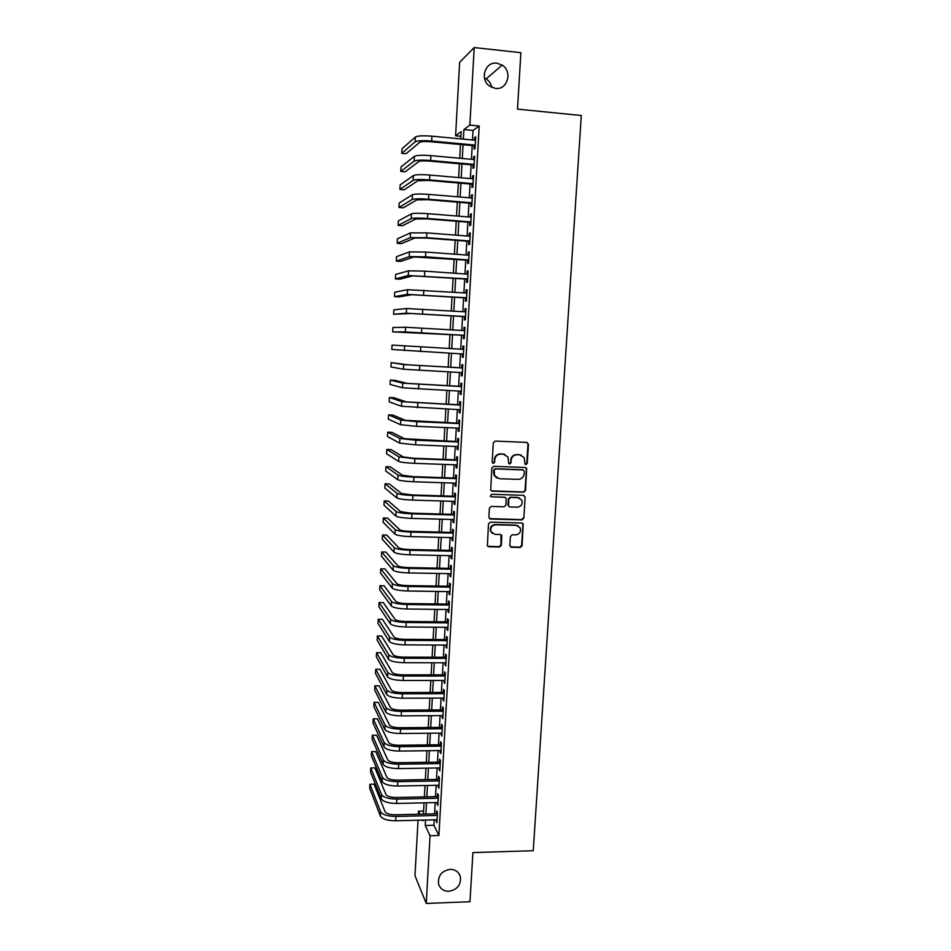 <?xml version="1.0" encoding="UTF-8"?>
<svg xmlns="http://www.w3.org/2000/svg" width="951" height="951" viewBox="0 0 951 951"><rect width="100%" height="100%" fill="white"/><g stroke="black" fill="none" stroke-linecap="round" stroke-linejoin="round"><path stroke-width="1.43" d="M525.951 464.587L527.246 463.375L528.447 444.272L526.818 442.393L495.186 441.086L493.307 442.821L492.166 462.055L493.319 463.363L494.639 462.15L494.782 459.666C495.34 456.171 497.337 454.316 500.773 454.102L503.412 454.198L507.989 457.051L508.69 463.351L509.688 463.981L510.984 462.757L511.139 460.284C511.697 456.801 513.683 454.958 517.106 454.744L519.733 454.84L524.215 457.574L524.976 463.993L525.951 464.587M525.332 464.385L526.783 463.185L527.971 444.117L527.032 442.417M492.689 463.149L494.211 461.96L494.782 459.666M509.058 463.767L510.544 462.578L511.139 460.284M450.12 869.345C441.68 870.878 437.817 875.728 438.554 883.895C440.123 888.733 443.558 891.194 448.848 891.301C457.383 889.684 461.211 884.763 460.32 876.537C458.715 871.853 455.315 869.452 450.12 869.345M496.886 63.194C485.212 61.316 479.423 79.242 489.48 86.066L495.423 88.431C507.454 90.297 512.898 71.468 502.14 65.096L496.886 63.194M509.843 545.482L511.483 547.289L520.245 547.491L522.087 545.767L523.205 523.918L521.778 523.014L490.336 522.17L488.481 523.906L487.376 545.791L488.873 546.777L499.548 547.027L501.391 545.28L501.771 535.437L500.297 534.486L495.007 534.355L491.037 531.74C490.074 527.805 491.584 525.499 495.59 524.809L516.274 525.368L520.126 527.793C521.219 531.775 519.745 534.141 515.692 534.866L512.256 534.783L510.402 536.519L509.843 545.482M460.938 136.266L455.6 135.767L459.63 62.314L474.216 47.55L520.875 52.697L517.499 109.115L581.299 115.511L533.249 850.717L472.92 852.583L469.972 901.726L426.25 903.45L414.981 875.74L418.024 820.226M474.216 47.55L469.865 125.104L463.898 129.562L463.363 139.131M434.215 819.821L433.906 825.254L438.898 835.489L479.209 126.007L469.865 125.104M438.898 835.489L430.042 835.739L426.25 903.45M523.704 492.19L525.558 490.466L526.652 468.344L525.249 467.488L493.676 466.311L491.81 468.058L490.716 490.217L492.19 491.168L523.704 492.19L525.083 490.24L526.402 469.152L525.582 467.523M525.13 497.159L523.823 518.176L521.968 519.912L490.526 519.044L488.873 517.201L489.42 508.155L491.287 506.419L504.089 506.8L505.944 505.064L506.122 498.146L504.672 497.23L491.322 496.802L490.3 496.137L491.477 494.294L523.502 495.316L525.13 497.159L523.823 518.176M474.216 145.788L474.026 149.152L475.048 148.487L475.702 136.885L474.68 137.598L474.537 140.177M473.134 165.01L472.944 168.375L473.955 167.78L474.608 156.214L473.598 156.844L473.443 159.506M472.053 184.185L471.862 187.525L472.873 187.002L473.527 175.483L472.516 176.042L472.362 178.764M470.971 203.288L470.781 206.617L471.791 206.177L472.433 194.682L471.434 195.169L471.268 197.951M469.901 222.332L469.711 225.66L470.709 225.268L471.351 213.82L470.353 214.248L470.198 217.09M468.819 241.316L468.641 244.633L469.628 244.312L470.269 232.9L469.283 233.257L469.116 236.157M467.749 260.229L467.571 263.534L468.558 263.296L469.2 251.908L468.213 252.193L468.047 255.165M466.691 279.095L466.501 282.388L467.488 282.209L468.13 270.869L467.143 271.083L466.977 274.114M465.621 297.889L465.443 301.182L466.418 301.075L467.06 289.758L466.073 289.912L465.907 293.003M464.563 316.635L464.385 319.905L465.348 319.869L465.99 308.6L465.015 308.683L464.837 311.821M463.517 335.311L463.327 338.58L464.29 338.604L464.932 327.37L463.957 327.382L463.779 330.591M462.459 353.962L462.281 357.184L463.232 357.279L463.874 346.081L462.911 346.033L462.721 349.29M461.401 372.59L461.223 375.74L462.186 375.895L462.816 364.732L461.853 364.613L461.675 367.859M460.355 391.17L460.189 394.237L461.128 394.451L461.758 383.324L460.807 383.146L460.629 386.379M459.309 409.679L459.143 412.663L460.082 412.96L460.712 401.857L459.761 401.607L459.583 404.841M458.263 428.128L458.109 431.041L459.036 431.397L459.666 420.342L458.727 420.021L458.548 423.243M457.229 446.53L457.074 449.359L458.002 449.775L458.62 438.756L457.693 438.375L457.514 441.585M456.195 464.861L456.04 467.619L456.967 468.106L457.586 457.11L456.658 456.67L456.48 459.868M455.16 483.144L455.006 485.818L455.933 486.365L456.551 475.417L455.624 474.906L455.446 478.091M454.126 501.367L453.984 503.971L454.899 504.577L455.517 493.652L454.602 493.082L454.423 496.267M453.104 519.531L452.961 522.051L453.877 522.729L454.495 511.84L453.579 511.21L453.401 514.372M452.082 537.636L451.939 540.085L452.854 540.822L453.461 529.969L452.557 529.279L452.379 532.429M451.059 555.681L450.929 558.059L451.832 558.855L452.438 548.038L451.535 547.277L451.356 550.427M450.049 573.679L449.918 575.985L450.81 576.841L451.416 566.059L450.524 565.239L450.346 568.365M449.027 591.617L448.908 593.84L449.799 594.755L450.405 584.009L449.514 583.129L449.336 586.256M448.016 609.496L447.897 611.648L448.789 612.622L449.395 601.912L448.503 600.973L448.325 604.087M447.018 627.315L446.899 629.396L447.778 630.442L448.385 619.755L447.493 618.756L447.327 621.859M446.007 645.087L446.768 648.19L447.374 637.55L446.495 636.481L446.316 639.583M445.009 662.799L445.769 665.902L446.376 655.287L445.496 654.157L445.318 657.248M444.01 680.464L444.771 683.543L445.377 672.963L444.497 671.786L444.331 674.853M443.011 698.058L443.772 701.137L444.379 690.581L443.511 689.344L443.332 692.411M442.025 715.616L442.786 718.671L443.38 708.15L442.524 706.855L442.346 709.922M441.038 733.102L441.799 736.157L442.393 725.672L441.537 724.317L441.359 727.36M440.051 750.553L440.812 753.584L441.407 743.135L440.551 741.721L440.372 744.752M439.065 767.933L439.826 770.964L440.42 760.538L439.564 759.064L439.398 762.096M438.09 785.264L438.851 788.284L439.433 777.894L438.589 776.361L438.423 779.38M437.115 802.549L437.864 805.545L438.459 795.191L437.615 793.61L437.448 796.617M479.209 126.007L473.051 130.442L472.516 139.987M472.195 145.598L471.423 159.316M471.114 164.832L470.341 178.586M470.032 184.007L469.259 197.784M468.95 203.122L468.177 216.923M467.88 222.165L467.107 236.003M466.81 241.162L466.026 255.011M465.74 260.087L464.968 273.971M464.682 278.952L463.898 292.86M463.624 297.758L462.84 311.69M462.566 316.505L461.782 330.472M461.52 335.192L460.724 349.172M460.462 353.855L459.678 367.752M459.416 372.483L458.632 386.284M458.37 391.063L457.597 404.746M457.324 409.584L456.563 423.147M456.29 428.045L455.529 441.502M455.244 446.447L454.495 459.797M454.209 464.789L453.472 478.02M453.187 483.072L452.45 496.196M452.153 501.308L451.428 514.313M451.131 519.472L450.405 532.382M450.108 537.588L449.395 550.379M449.098 555.646L448.385 568.329M448.087 573.643L447.374 586.232M447.077 591.581L446.364 604.063M446.067 609.472L445.365 621.847M445.056 627.303L444.367 639.571M444.058 645.075L443.368 657.236M443.059 662.799L442.381 674.853M442.06 680.464L441.395 692.423M441.074 698.07L440.408 709.922M440.087 715.627L439.421 727.384M439.1 733.126L438.447 744.776M438.114 750.577L437.46 762.131M437.139 767.968L436.485 779.416M436.164 785.312L435.522 796.665M435.189 802.596L434.548 813.842M436.14 819.774L436.901 822.758L437.484 812.439L436.652 810.799L436.473 813.806M491.679 87.385C491.013 83.747 489.183 80.906 486.199 78.862L484.439 77.923M418.357 814.234L418.523 811.167L419.95 814.199M423.599 811.048L418.523 811.167M460.795 138.894L461.199 131.571L455.6 135.767M422.72 820.119L423.052 820.832L423.1 820.107M423.433 814.115L424.051 802.834M424.384 796.89L425.014 785.514M425.335 779.618L425.977 768.146M426.298 762.298L426.94 750.719M427.261 744.918L427.902 733.233M428.223 727.479L428.877 715.699M429.186 709.993L429.852 698.117M430.161 692.447L430.827 680.464M431.136 674.853L431.802 662.764M432.111 657.2L432.788 645.016M433.097 639.5L433.775 627.208M434.072 621.74L434.762 609.341M435.059 603.921L435.748 591.415M436.045 586.054L436.747 573.441M437.044 568.116L437.745 555.408M438.042 550.13L438.744 537.315M439.041 532.096L439.754 519.163M440.04 513.992L440.765 500.951M441.038 495.84L441.775 482.692M442.049 477.628L442.786 464.361M443.059 459.357L443.796 445.983M444.081 441.026L444.818 427.546M445.092 422.648L445.841 409.049M446.114 404.199L446.875 390.492M447.136 385.702L447.897 371.877M448.171 367.134L448.931 353.201M449.193 348.518L449.966 334.502M450.239 329.771L451.012 315.78M451.273 310.953L452.046 296.997M452.319 292.088L453.092 278.144M453.365 273.151L454.138 259.243M454.412 254.155L455.184 240.27M455.47 235.099L456.242 221.238M456.528 215.984L457.3 202.147M457.586 196.809L458.358 182.996M458.655 177.564L459.416 163.786M459.725 158.258L460.486 144.504M425.537 820.047L425.24 825.48L430.042 835.739M463.054 144.742L462.293 158.496M461.984 164.012L461.223 177.789M460.914 183.222L460.153 197.023M459.856 202.361L459.083 216.186M458.798 221.44L458.025 235.301M457.74 240.472L456.967 254.345M456.682 259.421L455.909 273.329M455.636 278.322L454.863 292.254M454.59 297.164L453.817 311.12M453.544 315.946L452.771 329.926M452.51 334.657L451.725 348.66M451.463 353.344L450.691 367.264M450.429 372.007L449.668 385.821M449.395 390.623L448.634 404.318M448.361 409.168L447.612 422.755M447.339 427.653L446.59 441.133M446.316 446.09L445.567 459.452M445.294 464.457L444.557 477.711M444.272 482.775L443.546 495.923M443.261 501.034L442.536 514.063M442.251 519.234L441.537 532.156M441.24 537.374L440.527 550.189M440.242 555.455L439.528 568.163M439.231 573.477L438.542 586.089M438.233 591.451L437.543 603.956M437.246 609.365L436.557 621.764M436.247 627.22L435.57 639.512M435.261 645.028L434.583 657.212M434.274 662.776L433.608 674.853M433.287 680.464L432.622 692.447M432.313 698.105L431.659 709.981M431.338 715.687L430.684 727.456M430.363 733.209L429.709 744.883M429.388 750.684L428.746 762.262M428.425 768.111L427.784 779.57M427.463 785.467L426.833 796.843M426.5 802.787L425.87 814.056M473.051 130.442L463.898 129.562M433.906 825.254L425.24 825.48M474.68 137.598L475.666 137.681M473.598 156.844L474.573 156.939M472.516 176.042L473.491 176.125M471.434 195.169L472.397 195.252M470.353 214.248L471.327 214.32M469.283 233.257L470.246 233.328M468.213 252.193L469.176 252.277M467.143 271.083L468.106 271.154M466.073 289.912L467.048 289.972M465.015 308.683L465.978 308.742M463.957 327.382L464.92 327.441M462.281 357.184L463.232 357.243M462.911 346.033L463.874 346.081M461.223 375.74L462.186 375.788M460.189 394.237L461.14 394.285M459.143 412.663L460.094 412.71M458.109 431.041L459.06 431.088M457.074 449.359L458.025 449.395M456.04 467.619L456.991 467.654M455.006 485.818L455.957 485.854M453.984 503.971L454.935 503.994M452.961 522.051L453.912 522.075M451.939 540.085L452.89 540.109M450.929 558.059L451.868 558.082M449.918 575.985L450.857 575.997M448.908 593.84L449.847 593.852M447.897 611.648L448.836 611.659M446.899 629.396L447.838 629.407M445.9 647.096L446.839 647.108M444.902 664.737L445.841 664.737M443.903 682.331L444.842 682.331M442.916 699.865L443.855 699.853M441.93 717.339L442.857 717.327M440.943 734.766L441.87 734.754M439.956 752.134L440.895 752.122M438.982 769.454L439.909 769.442M438.007 786.715L438.934 786.703M437.032 803.928L437.959 803.904M436.069 821.082L436.996 821.058M521.196 455.101L519.733 454.84M510.687 460.106C511.246 456.623 513.231 454.78 516.643 454.566L519.27 454.673M504.981 454.495L503.412 454.198M494.354 459.476C494.912 455.993 496.897 454.138 500.333 453.924L502.972 454.031M491.239 490.835L523.24 491.964M524.31 471.22L523.169 469.925L495.471 468.914L494.151 470.127L494.615 475.726L499.287 478.71L518.212 479.363C521.612 479.138 523.597 477.283 524.156 473.824L524.31 471.22M496.897 478.056L494.187 475.524L493.581 472.54L493.735 469.937L495.043 468.724L522.705 469.735M489.468 518.628L521.505 519.65L523.359 517.915M505.183 497.325L491.322 496.802M517.32 507.192C521.433 506.455 522.895 504.054 521.719 500.024L517.903 497.646L510.616 497.421L508.761 499.144L508.583 506.063L510.033 506.978L517.32 507.192M519.579 498.027L517.903 497.646M509.058 506.633L507.953 504.898L508.321 498.918L510.176 497.183L517.451 497.409M524.667 496.921L523.953 495.4M518.212 525.867L516.274 525.368M490.633 531.466L490.621 531.466C489.658 527.532 491.168 525.225 495.162 524.536L515.822 525.095M491.037 531.74L492.392 533.44M487.72 546.29L499.109 546.718L500.963 544.982L500.963 534.64M510.366 546.837L519.793 547.194L521.635 545.458L522.943 524.572L522.325 523.133M415.397 136.992L415.147 141.818L401.726 153.313L401.952 148.784L415.397 136.992C417.715 135.779 423.231 135.506 431.92 136.171L475.512 140.273M415.147 141.818C417.465 140.641 422.969 140.379 431.671 141.045L475.238 145.111M475.203 145.872L430.803 141.747C425.026 141.307 421.364 141.473 419.807 142.258L406.101 153.705L401.726 153.313M414.41 156.297L414.16 161.111L400.811 171.418L401.037 166.9L414.41 156.297C416.716 155.215 422.208 154.989 430.898 155.643L474.418 159.59M414.16 161.111C416.467 160.053 421.959 159.851 430.637 160.505L474.145 164.404M474.109 165.105L429.769 161.123C424.015 160.695 420.354 160.826 418.797 161.527L405.185 171.798L400.811 171.418M413.412 175.543L413.162 180.333L399.907 189.463L400.133 184.958L413.412 175.543C415.718 174.58 421.198 174.413 429.864 175.055L473.336 178.847M413.162 180.333C415.468 179.406 420.948 179.264 429.614 179.894L473.063 183.65M473.027 184.268L428.758 180.44L417.81 180.738L404.27 189.831L399.907 189.463M412.425 194.717L412.175 199.496L398.992 207.461L399.218 202.967L412.425 194.717C414.719 193.885 420.187 193.778 428.842 194.396L472.243 198.034M412.175 199.496C414.47 198.7 419.938 198.604 428.592 199.223L471.969 202.825M471.946 203.371L427.736 199.698L416.811 199.888L403.355 207.817L398.992 207.461M411.438 213.832L411.201 218.599L398.089 225.399L398.314 220.917L411.438 213.832C413.721 213.119 419.177 213.072 427.819 213.678L471.161 217.161M411.201 218.599C413.471 217.922 418.927 217.886 427.57 218.48L470.888 221.94M470.864 222.403L426.726 218.896L415.825 218.968L402.439 225.744L398.089 225.399M410.463 232.888L410.214 237.643L397.185 243.29L397.411 238.82L410.463 232.888L426.809 232.888L470.079 236.228M410.214 237.643L426.559 237.691L469.818 240.983M469.794 241.388L425.715 238.023L414.838 238L401.536 243.611L397.185 243.29M409.477 251.884L409.239 256.627L396.294 261.121L396.508 256.663L409.477 251.884L425.798 252.051L469.009 255.237M409.239 256.627L425.537 256.829L468.736 259.98M468.724 260.301L413.851 256.96L400.633 261.43L396.294 261.121M408.502 270.821L408.264 275.54L395.39 278.893L395.616 274.459L408.502 270.821L424.788 271.142L467.94 274.185M408.264 275.54L467.666 278.905M467.654 279.166L412.865 275.861L399.729 279.19L395.39 278.893M407.539 289.686L407.29 294.394L394.499 296.617L394.724 292.195L407.539 289.686L466.87 293.063M407.29 294.394L466.596 297.77M466.596 297.96L411.89 294.703L398.826 296.902L394.499 296.617M406.564 308.504L406.327 313.188L393.607 314.282L393.833 309.871L406.564 308.504L465.8 311.88M406.327 313.188L465.538 316.576M465.526 316.695L410.915 313.485L393.607 314.282M405.601 327.251L405.364 331.935L392.715 331.899L392.941 327.501L405.601 327.251L464.742 330.651M405.364 331.935L464.48 335.334L392.715 331.899M463.684 349.338L392.05 345.082L463.684 349.35M392.05 345.082L391.836 349.469L463.422 354.022M462.638 367.918L408.252 364.827L391.17 362.604L403.676 364.578L462.626 367.989M391.17 362.604L390.944 366.979L403.438 369.226L462.364 372.649M461.58 386.427L407.29 383.384L394.594 380.293L390.29 380.079L402.725 383.146L461.58 386.582M390.29 380.079L390.065 384.43L402.487 387.782L461.318 391.218M460.546 404.888L406.327 401.881L393.714 397.696L389.411 397.494L401.762 401.667L460.534 405.102M389.411 397.494L389.197 401.845L401.524 406.279L460.272 409.726M459.499 423.278L405.364 420.318L392.822 415.052L388.531 414.862L400.811 420.116L416.823 421.673L459.488 423.564M388.531 414.862L388.317 419.201L400.573 424.717L416.574 426.321L459.226 428.176M458.465 441.621L404.413 438.696L391.943 432.36L387.663 432.182L399.872 438.518L415.837 440.23L458.441 441.977M387.663 432.182L387.449 436.497L399.634 443.107L415.599 444.854L458.18 446.566M457.431 459.904L414.077 458.263L403.462 457.027L391.075 449.609L386.795 449.443L398.921 456.849L414.862 458.715L457.407 460.32M386.795 449.443L386.57 453.746L398.683 461.425C400.835 462.293 406.148 462.935 414.624 463.327L457.146 464.896M456.397 478.127L413.103 476.629L402.511 475.286L390.195 466.81L385.928 466.656L397.982 475.131C400.121 476.082 405.423 476.76 413.887 477.14L456.373 478.615M385.928 466.656L385.702 470.947L397.744 479.696C399.884 480.671 405.185 481.361 413.649 481.741L456.111 483.179M455.374 496.291L412.14 494.936L401.572 493.498L389.328 483.952L385.06 483.809L397.043 493.355C399.182 494.425 404.472 495.138 412.912 495.507L455.339 496.838M385.06 483.809L384.846 488.101L396.805 497.896C398.945 499.002 404.234 499.727 412.675 500.095L455.077 501.391M454.34 514.396L411.177 513.183L400.633 511.65L388.46 501.058L384.192 500.927L396.103 511.519C398.231 512.696 403.509 513.469 411.949 513.825L454.305 515.014M384.192 500.927L383.978 505.195L395.878 516.048C397.993 517.261 403.272 518.045 411.7 518.39L454.055 519.555M453.318 532.453L410.214 531.371C404.627 531.145 401.12 530.599 399.693 529.743L387.592 518.105L383.336 517.986L395.176 529.624C397.292 530.92 402.558 531.74 410.987 532.073L453.282 533.131M383.336 517.986L383.122 522.242L394.938 534.141C397.054 535.461 402.321 536.293 410.737 536.626L453.033 537.66M452.307 550.451L409.263 549.5C403.676 549.286 400.169 548.715 398.754 547.776L386.724 535.104L382.48 534.997L394.249 547.681C396.353 549.084 401.607 549.951 410.024 550.272L452.26 551.2M382.48 534.997L382.266 539.241L394.011 552.186C396.115 553.613 401.37 554.492 409.774 554.813L452.01 555.705M451.285 568.389L408.3 567.581C402.725 567.367 399.23 566.76 397.815 565.762L385.868 552.044L381.624 551.96L393.322 565.667C395.414 567.188 400.656 568.104 409.061 568.413L451.238 569.197M381.624 551.96L381.41 556.192L393.084 570.16C395.176 571.706 400.43 572.633 408.823 572.942L450.988 573.691M450.275 586.268L407.349 585.602C401.786 585.4 398.303 584.758 396.888 583.676L385.012 568.948L380.769 568.864L392.394 583.605C394.487 585.234 399.717 586.196 408.098 586.494L450.227 587.147M380.769 568.864L380.555 573.084L392.169 588.087C394.249 589.739 399.479 590.714 407.86 590.999L449.978 591.629M449.264 604.099L406.398 603.564C400.846 603.374 397.363 602.708 395.961 601.555L384.156 585.792L379.913 585.721L391.467 601.496C393.548 603.219 398.778 604.23 407.147 604.515L449.217 605.038M379.913 585.721L379.711 589.929L391.241 605.953C393.322 607.713 398.54 608.735 406.909 609.009L448.967 609.508M448.266 621.871L405.459 621.467C399.907 621.288 396.436 620.587 395.034 619.363L383.301 602.589L379.069 602.53L390.552 619.315C392.62 621.158 397.839 622.216 406.196 622.489L448.206 622.881M379.069 602.53L378.855 606.726L390.326 623.761C392.394 625.639 397.601 626.697 405.958 626.971L447.957 627.327M447.255 639.595L404.508 639.31C398.968 639.143 395.509 638.418 394.118 637.122L382.445 619.339L378.225 619.291L389.637 637.087C391.705 639.036 396.9 640.142 405.257 640.392L447.196 640.653M378.225 619.291L378.011 623.476L389.411 641.521C391.467 643.494 396.674 644.612 405.019 644.861L446.946 645.087M446.257 657.248L403.569 657.105C398.041 656.951 394.582 656.19 393.191 654.823L381.601 636.041L377.381 636.005L388.721 654.799C390.778 656.856 395.973 658.009 404.306 658.247L446.197 658.377M377.381 636.005L377.167 640.178L388.495 659.221C390.552 661.302 395.735 662.467 404.068 662.704L445.948 662.799M445.27 674.853L402.63 674.853C397.114 674.699 393.655 673.902 392.276 672.464L380.757 652.683L376.537 652.671L387.818 672.464C389.862 674.628 395.045 675.816 403.367 676.042L445.199 676.054M376.537 652.671L376.334 656.832L387.592 676.874C389.637 679.062 394.808 680.262 403.129 680.488L444.949 680.464M444.272 692.411L401.702 692.53C396.187 692.387 392.739 691.567 391.372 690.057L379.913 669.29L375.704 669.278L386.914 690.069C388.947 692.34 394.118 693.576 402.428 693.79L444.2 693.659M375.704 669.278L375.49 673.427L386.688 694.468C388.721 696.762 393.88 698.01 402.19 698.212L443.951 698.058M443.285 709.91L400.775 710.159C395.259 710.028 391.824 709.173 390.457 707.592L379.069 685.837L374.872 685.849L386.011 707.615C388.032 709.993 393.191 711.277 401.488 711.479L443.202 711.229M374.872 685.849L374.658 689.986L385.785 712.002C387.806 714.403 392.965 715.699 401.263 715.889L442.964 715.604M442.298 727.36L399.836 727.729C394.344 727.61 390.909 726.73 389.553 725.078L378.236 702.349L374.04 702.361L385.107 725.114C387.116 727.598 392.276 728.93 400.561 729.108L442.215 728.728M374.04 702.361L373.826 706.486L384.882 729.488C386.891 731.985 392.038 733.328 400.323 733.506L441.965 733.102M441.312 744.752L398.921 745.251C393.429 745.144 390.005 744.229 388.65 742.505L377.392 718.801L373.208 718.837L384.204 742.565C386.213 745.144 391.36 746.523 399.634 746.69L441.228 746.178M373.208 718.837L372.994 722.938L383.978 746.915C385.987 749.519 391.123 750.91 399.396 751.076L440.979 750.541M440.325 762.084L397.993 762.714C392.513 762.619 389.09 761.668 387.746 759.885L376.56 735.218L372.376 735.254L383.312 759.944C385.31 762.631 390.445 764.057 398.707 764.212L440.242 763.582M372.376 735.254L372.174 739.355L383.087 764.283C385.084 766.993 390.207 768.432 398.469 768.586L440.004 767.921M439.35 779.368L397.078 780.129C391.598 780.034 388.186 779.059 386.843 777.205L375.728 751.575L371.556 751.635L382.421 777.288C384.406 780.07 389.53 781.532 397.78 781.686L439.267 780.926M371.556 751.635L371.342 755.712L382.195 781.615C384.18 784.42 389.304 785.895 397.542 786.037L439.017 785.253M438.375 796.605L396.151 797.485C390.683 797.402 387.283 796.391 385.951 794.477L374.908 767.885L370.724 767.956L381.529 794.572C383.515 797.449 388.614 798.959 396.852 799.102L438.28 798.21M370.724 767.956L370.521 772.034L381.303 798.876C383.289 801.788 388.388 803.31 396.626 803.44L438.042 802.525M437.401 813.783L395.247 814.793C389.779 814.71 386.391 813.676 385.06 811.69L374.076 784.159L369.903 784.23L380.638 811.797C382.611 814.781 387.711 816.338 395.937 816.457L437.305 815.459M369.903 784.23L369.701 788.296L380.412 816.101C382.385 819.108 387.485 820.677 395.711 820.784L437.068 819.75M431.92 136.171L431.671 141.045M430.898 155.643L430.637 160.505M429.864 175.055L429.614 179.894M428.842 194.396L428.592 199.223M427.819 213.678L427.57 218.48M426.809 232.888L426.559 237.691M425.798 252.051L425.537 256.829M424.788 271.142L424.538 275.897M423.777 290.174L423.528 294.917M422.779 309.134L422.529 313.866M421.769 328.047L421.531 332.767M420.782 346.889L420.532 351.597M404.639 345.938L404.401 350.61M419.783 365.683L419.534 370.367M403.676 364.578L403.438 369.226M418.797 384.406L418.547 389.078M402.725 383.146L402.487 387.782M417.81 403.069L417.56 407.729M401.762 401.667L401.524 406.279M416.823 421.673L416.574 426.321M400.811 420.116L400.573 424.717M415.837 440.23L415.599 444.854M399.872 438.518L399.634 443.107M414.862 458.715L414.624 463.327M398.921 456.849L398.683 461.425M413.887 477.14L413.649 481.741M397.982 475.131L397.744 479.696M412.912 495.507L412.675 500.095M397.043 493.355L396.805 497.896M411.949 513.825L411.7 518.39M396.103 511.519L395.878 516.048M410.987 532.073L410.737 536.626M395.176 529.624L394.938 534.141M410.024 550.272L409.774 554.813M394.249 547.681L394.011 552.186M409.061 568.413L408.823 572.942M393.322 565.667L393.084 570.16M408.098 586.494L407.86 590.999M392.394 583.605L392.169 588.087M407.147 604.515L406.909 609.009M391.467 601.496L391.241 605.953M406.196 622.489L405.958 626.971M390.552 619.315L390.326 623.761M405.257 640.392L405.019 644.861M389.637 637.087L389.411 641.521M404.306 658.247L404.068 662.704M388.721 654.799L388.495 659.221M403.367 676.042L403.129 680.488M387.818 672.464L387.592 676.874M402.428 693.79L402.19 698.212M386.914 690.069L386.688 694.468M401.488 711.479L401.263 715.889M386.011 707.615L385.785 712.002M400.561 729.108L400.323 733.506M385.107 725.114L384.882 729.488M399.634 746.69L399.396 751.076M384.204 742.565L383.978 746.915M398.707 764.212L398.469 768.586M383.312 759.944L383.087 764.283M397.78 781.686L397.542 786.037M382.421 777.288L382.195 781.615M396.852 799.102L396.626 803.44M381.529 794.572L381.303 798.876M395.937 816.457L395.711 820.784M380.638 811.797L380.412 816.101M486.199 78.862L502.14 65.096M458.751 873.327L460.32 876.537"/></g></svg>
